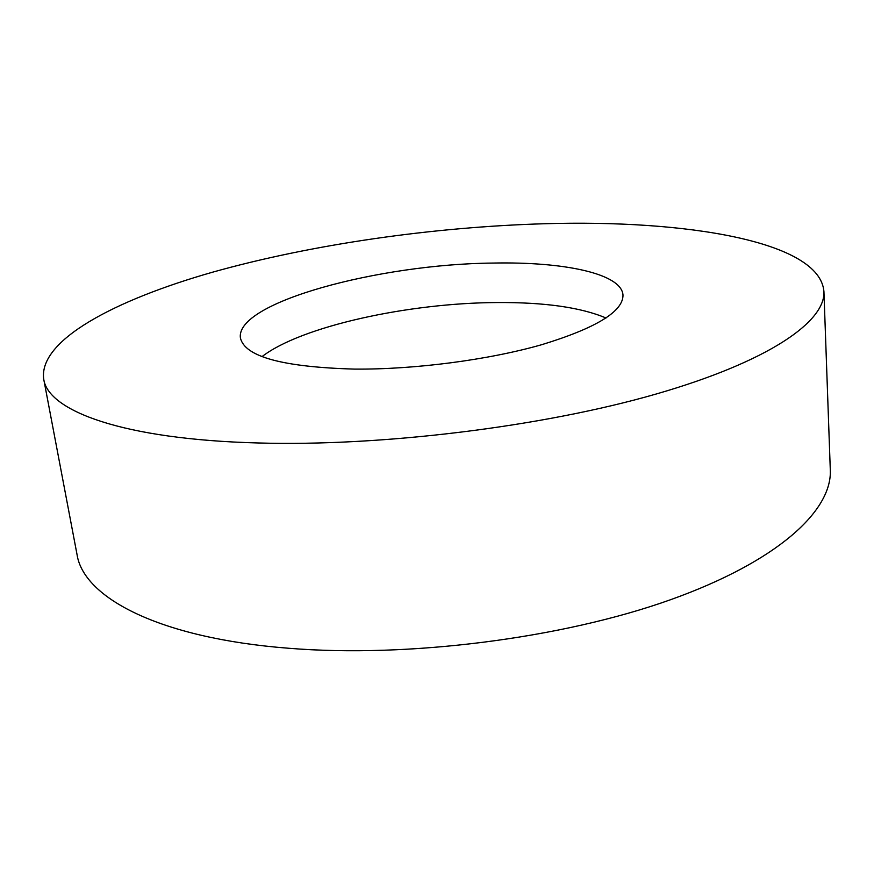 <?xml version="1.0" encoding="UTF-8"?>
<svg xmlns="http://www.w3.org/2000/svg" width="874" height="874" viewBox="0 0 874 874"><rect width="100%" height="100%" fill="white"/><g stroke="black" fill="none" stroke-linecap="round" stroke-linejoin="round"><path stroke-width="1.31" d="M43.7 379.076L77.032 554.531C83.456 597.39 158.391 638.107 288.628 648.257C408.387 658.046 562.495 638.304 670.282 599.815C778.363 561.228 832.201 510.427 830.3 470.037L823.931 291.555C819.834 241.115 685.609 219.538 544.611 223.733C432.958 226.989 311.985 244.261 212.448 272.229C114.385 300.175 38.467 340.368 43.7 379.076C47.939 410.977 123.103 439.425 257.906 442.965C381.807 446.581 543.093 426.632 655.97 394.076C769.175 361.443 825.504 321.566 823.931 291.555M354.505 369.101C414.647 369.615 488.599 359.913 541.869 344.651C596.166 328.023 623.217 311.494 622.998 295.041C621.469 273.518 563.73 261.599 493.165 263.063C379.141 264.024 235.172 302.437 240.416 337.954C244.709 356.701 282.739 367.08 354.505 369.101M262.047 356.592C301.486 326.221 408.573 302.939 497.088 302.546C544.6 302.229 580.915 307.386 606.021 318.005"/></g></svg>
